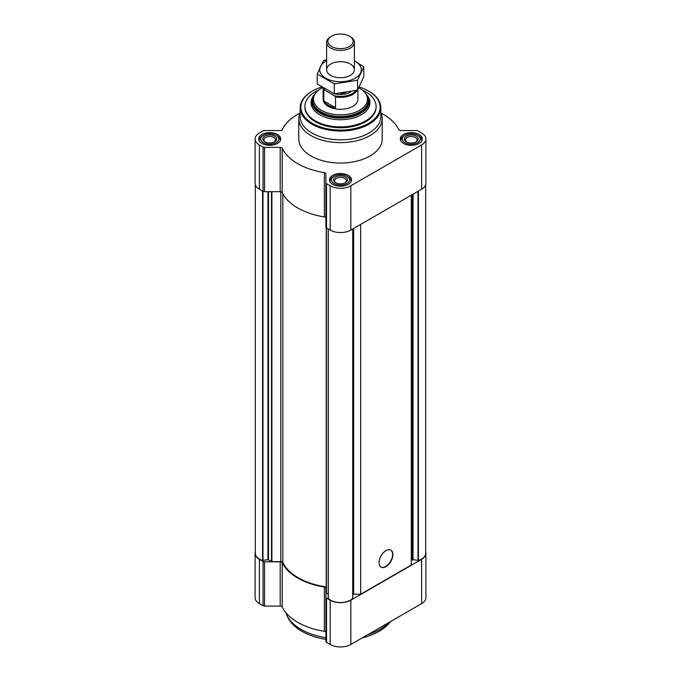 <?xml version="1.0" encoding="UTF-8"?>
<svg xmlns="http://www.w3.org/2000/svg" width="681" height="681" viewBox="0 0 681 681"><rect width="100%" height="100%" fill="white"/><g stroke="black" fill="none" stroke-linecap="round" stroke-linejoin="round"><path stroke-width="1.02" d="M299.861 113.114A60.49 34.918 0 0 0 282.206 129.662A2.086 1.2 0 0 1 280.197 130.548L264.526 130.548A2.086 1.2 0 0 0 263.053 130.897L259.384 133.016A14.599 8.427 0 0 0 255.111 138.975A14.599 8.427 0 0 0 259.384 144.934L263.053 147.053A2.086 1.2 0 0 0 264.526 147.402L280.197 147.402A2.086 1.2 0 0 1 282.206 148.288A60.49 34.918 0 0 0 324.369 172.633A2.086 1.2 0 0 1 325.901 173.791L325.901 182.84A2.086 1.2 0 0 0 326.514 183.691L330.174 185.811A14.599 8.427 0 0 0 350.826 185.811L421.616 144.934A14.599 8.427 0 0 0 425.889 138.975A14.599 8.427 0 0 0 421.616 133.016L417.947 130.897A2.086 1.2 0 0 0 416.474 130.548L400.803 130.548A2.086 1.2 0 0 1 398.794 129.662A60.49 34.918 0 0 0 381.139 113.114M255.111 138.975L255.111 183.257A14.599 8.427 0 0 0 259.384 189.216L263.053 191.335A2.086 1.2 0 0 0 264.526 191.684L280.197 191.684A2.086 1.2 0 0 1 282.206 192.57A60.49 34.918 0 0 0 324.369 216.916A2.086 1.2 0 0 1 325.901 218.073M325.901 182.84L325.901 227.122A2.086 1.2 0 0 0 326.514 227.973L330.174 230.084A14.599 8.427 0 0 0 350.826 230.084L421.616 189.216A14.599 8.427 0 0 0 425.889 183.257L425.889 138.975M419.062 134.489A10.981 6.342 180 0 1 422.28 138.975A10.981 6.342 180 0 1 411.29 145.317A10.981 6.342 180 0 1 400.309 138.975A10.981 6.342 180 0 1 407.085 133.118A10.981 6.342 180 0 1 419.062 134.489M277.473 134.489A10.981 6.342 180 0 1 280.691 138.975A10.981 6.342 180 0 1 269.71 145.317A10.981 6.342 180 0 1 258.72 138.975A10.981 6.342 180 0 1 265.505 133.118A10.981 6.342 180 0 1 277.473 134.489M348.263 175.366A10.981 6.342 180 0 1 351.481 179.852A10.981 6.342 180 0 1 340.5 186.194A10.981 6.342 180 0 1 329.519 179.852A10.981 6.342 180 0 1 336.295 173.987A10.981 6.342 180 0 1 348.263 175.366M380.824 112.374A41.711 24.082 180 0 1 382.211 118.545L382.211 138.975A41.711 24.082 180 0 1 340.5 163.057A41.711 24.082 180 0 1 298.789 138.975L298.789 118.545A41.711 24.082 180 0 1 300.176 112.374M255.315 184.662L255.315 553.372A13.901 8.027 0 0 0 262.577 560.429L267.956 559.688L267.956 191.684M326.25 586.894L326.25 227.786L326.25 586.894A59.792 34.518 0 0 1 282.828 562.489A2.086 1.2 0 0 0 280.819 561.604L271.898 561.604L267.956 559.688M326.25 592.981L328.216 594.249M328.233 228.961L328.285 598.361A13.901 8.027 0 0 0 340.5 602.557A13.901 8.027 0 0 0 352.715 598.361L352.767 228.961M360.658 224.407L360.658 594.241L353.652 594.241A2.086 1.2 0 0 0 352.784 594.351M385.974 566.626A9.806 5.661 -60 0 1 381.071 567.111A9.806 5.661 -60 0 1 381.071 555.79A9.806 5.661 -60 0 1 390.877 550.129A9.806 5.661 -60 0 1 392.375 557.986A9.806 5.661 -60 0 1 385.974 566.626M360.658 594.241L411.29 565.009L411.29 195.175M425.685 184.662L425.685 553.372A13.901 8.027 0 0 1 418.423 560.429L413.044 559.688L411.903 560.114A2.086 1.2 0 0 0 411.29 560.965M326.514 642.362L326.514 598.088A2.086 1.2 0 0 1 325.901 597.237L325.901 632.47A2.086 1.2 0 0 0 324.369 631.304A60.49 34.918 0 0 1 282.206 606.958L282.206 562.685A60.49 34.918 0 0 0 324.369 587.031A2.086 1.2 0 0 1 325.901 588.188L325.901 641.511A2.086 1.2 0 0 0 326.514 642.362L330.174 644.481A14.599 8.427 0 0 0 350.826 644.481L421.616 603.613A14.599 8.427 0 0 0 425.889 597.646L425.889 553.372A14.599 8.427 0 0 0 425.685 551.968M282.206 606.958A2.086 1.2 0 0 0 280.197 606.081L280.197 561.799A2.086 1.2 0 0 1 282.206 562.685M255.315 551.968A14.599 8.427 0 0 0 255.111 553.372L255.111 597.646A14.599 8.427 0 0 0 259.384 603.613L263.053 605.724A2.086 1.2 0 0 0 264.526 606.081L280.197 606.081M326.514 598.088L330.174 600.199A14.599 8.427 0 0 0 350.826 600.199L421.616 559.331A14.599 8.427 0 0 0 425.889 553.372M255.111 553.372A14.599 8.427 0 0 0 259.384 559.331L263.053 561.45A2.086 1.2 0 0 0 264.526 561.799L280.197 561.799M365.637 93.501A28.713 16.574 180 0 1 369.213 101.512A28.713 16.574 180 0 1 340.5 118.085A28.713 16.574 180 0 1 311.787 101.512A28.713 16.574 180 0 1 315.363 93.501M358.853 87.798A27.01 15.595 180 0 1 359.594 88.215A27.01 15.595 180 0 1 365.152 92.871L365.884 93.825A27.81 16.055 180 0 1 368.31 100.379L368.31 101.512A27.81 16.055 180 0 1 340.5 117.566A27.81 16.055 180 0 1 312.69 101.512L312.69 100.379A27.81 16.055 180 0 1 315.116 93.825L315.848 92.871A27.01 15.595 180 0 1 322.53 87.602M362.454 90.156A35.599 20.549 180 0 1 365.671 91.807A35.599 20.549 180 0 1 376.099 106.338A35.599 20.549 180 0 1 340.5 126.887A35.599 20.549 180 0 1 304.901 106.338A35.599 20.549 180 0 1 318.546 90.156M376.099 106.338L376.099 107.189A35.599 20.549 180 0 1 340.5 127.739A35.599 20.549 180 0 1 304.901 107.189L304.901 106.338M359.253 87.032A39.626 22.882 180 0 1 368.523 91.007L368.523 91.007A39.626 22.882 180 0 1 368.523 123.363A39.626 22.882 180 0 1 312.477 123.363A39.626 22.882 180 0 1 312.477 91.007A39.626 22.882 180 0 1 321.687 87.049M368.77 91.152A40.324 23.282 180 0 1 369.017 91.297L369.017 91.297A40.324 23.282 180 0 1 380.824 107.76A40.324 23.282 180 0 1 340.5 131.033A40.324 23.282 180 0 1 300.176 107.76A40.324 23.282 180 0 1 311.983 91.297A40.324 23.282 180 0 1 312.23 91.152M368.523 91.007L369.017 91.297L368.523 91.007M380.824 107.76L380.824 116.579A40.324 23.282 180 0 1 340.5 139.852A40.324 23.282 180 0 1 300.176 116.579L300.176 107.76M382.211 118.545A41.711 24.082 180 0 1 340.5 142.627A41.711 24.082 180 0 1 298.789 118.545M390.724 550.052A9.806 5.661 -60 0 1 392.043 557.952A9.806 5.661 -60 0 1 385.676 566.456A9.806 5.661 -60 0 1 380.926 567.026M347.872 176.728L346.893 176.158A9.04 5.218 180 0 1 346.893 183.538A9.04 5.218 180 0 1 334.107 183.538A9.04 5.218 180 0 1 334.107 176.158A9.04 5.218 180 0 1 346.893 176.158L347.872 176.728A10.428 6.018 180 0 1 350.928 180.984A10.428 6.018 180 0 1 350.724 182.167M345.42 177.009A6.955 4.018 180 0 1 345.42 182.687A6.955 4.018 180 0 1 335.58 182.687A6.955 4.018 180 0 1 335.58 177.009A6.955 4.018 180 0 1 345.42 177.009M330.276 182.167A10.428 6.018 180 0 1 330.072 180.984A10.428 6.018 180 0 1 333.128 176.728L334.107 176.158M418.662 135.859L417.683 135.289A9.04 5.218 180 0 1 417.683 142.669A9.04 5.218 180 0 1 404.897 142.669A9.04 5.218 180 0 1 404.897 135.289A9.04 5.218 180 0 1 417.683 135.289L418.662 135.859A10.428 6.018 180 0 1 421.718 140.116A10.428 6.018 180 0 1 421.522 141.29M416.21 136.14A6.955 4.018 180 0 1 416.21 141.818A6.955 4.018 180 0 1 406.378 141.818A6.955 4.018 180 0 1 406.378 136.14A6.955 4.018 180 0 1 416.21 136.14M401.066 141.29A10.428 6.018 180 0 1 400.862 140.116A10.428 6.018 180 0 1 403.918 135.859L404.897 135.289M277.082 135.859L276.103 135.289A9.04 5.218 180 0 1 276.103 142.669A9.04 5.218 180 0 1 263.317 142.669A9.04 5.218 180 0 1 263.317 135.289A9.04 5.218 180 0 1 276.103 135.289L277.082 135.859A10.428 6.018 180 0 1 280.138 140.116A10.428 6.018 180 0 1 279.934 141.29M274.622 136.14A6.955 4.018 180 0 1 274.622 141.818A6.955 4.018 180 0 1 264.79 141.818A6.955 4.018 180 0 1 264.79 136.14A6.955 4.018 180 0 1 274.622 136.14M259.478 141.29A10.428 6.018 180 0 1 259.282 140.116A10.428 6.018 180 0 1 262.338 135.859L263.317 135.289M336.022 182.917A5.823 3.362 180 0 1 334.677 180.771A5.823 3.362 180 0 1 338.27 177.664A5.823 3.362 180 0 1 344.62 178.396A5.823 3.362 180 0 1 346.323 180.771A5.823 3.362 180 0 1 344.978 182.917M265.224 142.048A5.823 3.362 180 0 1 263.887 139.903A5.823 3.362 180 0 1 267.48 136.796A5.823 3.362 180 0 1 273.83 137.519A5.823 3.362 180 0 1 275.533 139.903A5.823 3.362 180 0 1 274.188 142.048M406.812 142.048A5.823 3.362 180 0 1 405.467 139.903A5.823 3.362 180 0 1 409.06 136.796A5.823 3.362 180 0 1 415.41 137.519A5.823 3.362 180 0 1 417.112 139.903A5.823 3.362 180 0 1 415.776 142.048M389.021 622.425A55.621 32.109 180 0 1 367.68 634.743M325.901 637.714A55.621 32.109 180 0 1 286.752 614.994A55.621 32.109 180 0 1 285.807 612.559M390.639 621.498A54.608 31.53 180 0 1 362.139 637.952M325.901 639.382A54.608 31.53 180 0 1 287.731 617.114L286.752 614.994M355.763 90.65A16.684 9.636 180 0 1 334.397 95.723L324.973 90.275A16.684 9.636 180 0 1 324.13 88.607M324.973 90.275L323.85 90.19A17.383 10.036 180 0 1 323.16 88.002M357.099 90.301A17.383 10.036 180 0 1 335.52 96.932L334.397 95.723M357.883 89.569L357.883 99.239A17.383 10.036 180 0 1 340.5 109.275A17.383 10.036 180 0 1 323.117 99.239L323.117 87.977M335.52 96.932L335.52 107.717L323.85 100.984A17.383 10.036 0 0 0 335.52 107.717M323.85 90.19L323.85 100.984M365.152 92.871A27.01 15.595 180 0 1 340.5 114.834A27.01 15.595 180 0 1 315.848 92.871M368.31 100.379A27.81 16.055 180 0 1 340.5 116.434A27.81 16.055 180 0 1 312.69 100.379M350.332 36.706L349.43 36.187A12.624 7.287 180 0 1 349.43 46.495A12.624 7.287 180 0 1 331.57 46.495A12.624 7.287 180 0 1 331.57 36.187A12.624 7.287 180 0 1 349.43 36.187L350.332 36.706A13.901 8.027 180 0 1 354.401 42.384A13.901 8.027 180 0 1 340.5 50.411A13.901 8.027 180 0 1 326.599 42.384A13.901 8.027 180 0 1 330.668 36.706L331.57 36.187M354.401 60.805A20.788 12.003 180 0 1 355.201 78.213A20.788 12.003 180 0 1 325.416 77.983A20.788 12.003 180 0 1 326.599 60.805M350.332 75.395A13.901 8.027 180 0 1 330.668 75.395A13.901 8.027 180 0 1 330.668 64.048A13.901 8.027 180 0 1 350.332 64.048A13.901 8.027 180 0 1 350.332 75.395L350.332 75.395M326.599 59.817L323.466 60.609L317.235 74.042L334.269 83.874L357.534 80.273L363.765 66.849L354.401 60.745M363.765 66.849L363.765 76.757L357.534 90.19L334.269 93.782L317.235 83.95L317.235 74.042M357.534 80.273L357.534 90.19M334.269 83.874L334.269 93.782M259.384 144.934L259.384 189.216M263.053 147.053L263.053 191.335M264.526 147.402L264.526 191.684M280.197 147.402L280.197 191.684M282.206 148.288L282.206 192.57M324.369 172.633L324.369 216.916M326.514 183.691L326.514 227.973M330.174 185.811L330.174 230.084M350.826 185.811L350.826 230.084M421.616 144.934L421.616 189.216M262.577 560.429L262.577 191.063M262.985 560.454L262.985 191.293M268.501 559.765L268.501 191.684M271.506 561.51L271.506 191.684M271.898 561.604L271.898 191.684M280.819 561.604L280.819 191.744M282.828 562.489L282.828 193.787M326.412 593.202L326.412 227.905M328.285 598.361L328.285 228.995M352.715 598.361L352.715 228.995M353.652 594.241L353.652 228.45M411.903 560.114L411.903 194.826M412.499 559.765L412.499 194.477M413.044 559.688L413.044 194.17M418.015 560.454L418.015 191.293M418.423 560.429L418.423 191.063M421.616 603.613L421.616 559.331M350.826 644.481L350.826 600.199M330.174 644.481L330.174 600.199M324.369 631.304L324.369 587.031M264.526 606.081L264.526 561.799M263.053 605.724L263.053 561.45M259.384 603.613L259.384 559.331M367.612 96.047A29.462 17.008 180 0 1 340.5 119.72A29.462 17.008 180 0 1 313.388 96.047M350.706 91.816A13.458 7.772 180 0 1 334.703 93.765M345.616 92.735A12.624 7.287 180 0 1 340.543 93.357M328.216 598.207L328.216 228.952M352.784 598.207L352.784 228.952M312.477 91.007L311.983 91.297M330.072 180.984L330.072 181.844M350.928 180.984L350.928 181.844M400.862 140.116L400.862 140.967M421.718 140.116L421.718 140.967M259.282 140.116L259.282 140.967M280.138 140.116L280.138 140.967M326.599 42.384L326.599 69.726M354.401 42.384L354.401 69.726"/></g></svg>
